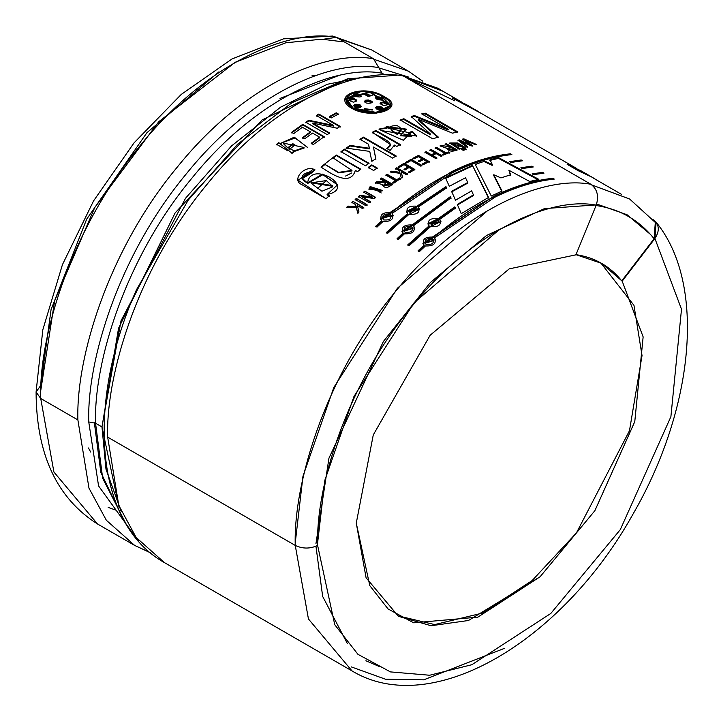 <?xml version="1.0" encoding="UTF-8"?>
<svg xmlns="http://www.w3.org/2000/svg" width="721" height="721" viewBox="0 0 721 721"><rect width="100%" height="100%" fill="white"/><g stroke="black" fill="none" stroke-linecap="round" stroke-linejoin="round"><path stroke-width="1.08" d="M119.127 507.584L101.967 426.94L95.551 423.227L88.755 421.965L95.551 423.227C93.64 362.393 125.229 258.271 191.885 178.177C257.568 96.623 337.446 64.584 382.085 73.236L378.795 67.684C333.616 58.933 252.756 91.36 186.27 173.914C118.803 254.991 86.817 360.383 88.755 421.965L98.579 485.963L138.765 541.489L98.579 485.963L88.755 421.965C86.817 360.383 118.803 254.991 186.27 173.914C252.756 91.36 333.616 58.933 378.795 67.684L373.541 58.798C327.487 49.875 245.059 82.933 177.294 167.083C108.511 249.727 75.912 357.165 77.886 419.937L88.971 488.144L106.347 520.265L134.656 545.418L106.347 520.265L88.971 488.144L77.886 419.937L40.718 398.479L53.913 472.03L97.497 523.969L53.913 472.03L40.718 398.479L36.086 392.017L40.601 385.636M188.244 200.087L136.494 289.716L188.244 200.087L237.624 144.2L292.077 102.643L347.612 78.787L396.748 75.308M403.336 75.993L590.905 184.288C597.276 189.1 599.052 196.049 596.213 205.134L575.908 254.837L509.233 268.861L430.122 335.274L373.271 434.934L356.273 523.113L366.079 577.746L398.452 616.329L431.068 625.738L468.443 620.502L540.119 576.737L594.888 510.666L634.777 421.623L643.141 336.887L622.187 281.145L654.92 238.507L622.187 281.145L643.141 336.887L634.777 421.623L594.888 510.666L540.119 576.737L477.861 617.149L413.674 622.818L388.069 608.966L369.783 585.623L356.273 523.113L373.271 434.934L430.122 335.274L509.233 268.861L575.908 254.837L596.213 205.134C552.818 196.725 475.148 227.881 411.285 307.173C346.477 385.05 315.762 486.278 317.619 545.427C315.762 486.278 346.477 385.05 411.285 307.173C475.148 227.881 552.818 196.725 596.213 205.134C599.052 196.049 597.276 189.1 590.905 184.288C544.851 175.365 462.422 208.432 394.648 292.573C325.874 375.226 293.276 482.655 295.25 545.427C293.276 482.655 325.874 375.226 394.648 292.573C462.422 208.432 544.851 175.365 590.905 184.288L403.336 75.993C357.274 67.071 274.854 100.138 207.08 184.279C138.297 266.923 105.699 374.361 107.672 437.133L295.25 545.427L308.444 618.978L352.019 670.918L308.444 618.978L295.25 545.427C302.703 548.915 310.165 548.915 317.619 545.427L334.76 624.728L357.949 654.335L390.431 671.9L429.644 675.244L471.849 664.717L550.817 613.454L620.294 529.638L670.89 416.693L681.498 309.21L654.92 238.507C659.922 230.648 659.345 224.384 653.208 219.707L656.128 222.212L654.92 238.507L681.498 309.21L670.89 416.693L620.294 529.638L550.817 613.454L471.849 664.717L429.644 675.244L390.431 671.9L357.949 654.335L334.76 624.728L317.619 545.427C310.165 548.915 302.703 548.915 295.25 545.427L107.672 437.133L118.758 505.34L136.134 537.46L164.442 562.623L136.143 537.46L118.758 505.34L107.672 437.133C105.699 374.361 138.297 266.923 207.08 184.279C274.854 100.138 357.274 67.071 403.336 75.993L400.362 74.975M383.248 73.903L382.085 73.236C337.446 64.584 257.568 96.623 191.885 178.177C125.229 258.271 93.64 362.393 95.551 423.227L102.67 478.284L126.346 524.446L102.67 478.284L95.551 423.227L101.967 426.94L121.029 320.737L185.558 198.239L231.567 145.903L280.568 107.177L327.379 84.267L368.242 76.102M150.004 552.484L134.656 545.418L150.292 552.728M90.684 452.058L88.476 447.975M442.793 91.188L404.724 76.796L438.242 88.377L442.793 91.188M461.602 102.049L438.17 88.512L405.076 77.003L454.87 100.868M655.308 222.447L654.1 238.732L655.308 222.447L629.595 198.987L592.085 185.072L629.649 199.032M293.735 133.565L291.599 132.331L302.739 124.309L324.18 136.684L313.311 144.515L311.175 143.281L319.592 137.161L312.544 133.097L304.677 138.802L302.55 137.567L310.409 131.862L302.414 127.247L293.735 133.565L291.599 132.331L302.739 124.309L302.793 124.913L324.234 137.287L302.793 124.913L302.739 124.309L324.18 136.684M338.374 114.044L336.238 112.809L336.22 113.467L329.281 117.298L336.22 113.467L336.238 112.809L338.374 114.044L331.417 117.884L329.281 116.658L336.238 112.809L329.281 116.658L331.417 117.884M416.621 136.413L412.214 131.943L408.699 133.322L412.214 131.943L412.304 131.258L408.78 132.646L411.808 135.809L400.642 135.088L406.347 129.122L386.222 126.617L386.42 127.662L378.913 129.086L381.571 130.627L378.913 129.086L386.42 127.662L408.78 132.646L412.304 131.258L403.372 140.271L381.571 130.627L416.693 136.062L412.304 131.258L412.214 131.943L416.549 135.999M375.839 158.719L373.433 147.048L375.839 158.719L371.847 161.36L369.756 151.392L346.071 148.093L350.1 145.399L369.404 148.265L368.476 144.191L359.914 139.243L363.501 137.134L396.144 155.979L392.557 158.088L373.433 147.048L375.875 159.341L373.433 147.048L392.557 158.088M377.182 167.993L371.793 164.884L377.182 167.993L373.613 170.498L368.224 167.389L371.793 164.884L371.847 165.488L377.236 168.597L371.847 165.488L371.793 164.884L368.224 167.389L373.613 170.498M329.218 195.715L327.091 194.481L329.218 195.715L326.054 198.735L301.729 184.558C290.716 180.106 305.163 163.838 315.059 169.904L311.58 172.941C308.038 170.372 294.862 177.078 307.651 182.882C310.472 159.458 358.13 188.163 327.091 194.481L337.464 184.909L322.395 174.103L307.651 182.882L307.813 183.395L322.828 174.725L337.392 184.81M459.088 149.211L457.547 142.965L465.189 147.372L459.088 149.211L449.778 142.983L457.547 142.965L457.402 143.659L465.054 148.075L457.402 143.659L457.547 142.965L465.189 147.372M464.135 149.833L462.377 148.814L464.135 149.833L462.99 150.184L461.224 149.175L462.377 148.814L462.251 149.517L464.009 150.527L462.251 149.517L462.377 148.814L461.224 149.175L462.99 150.184M449.805 152.464L448.741 151.852L449.805 152.464L443.262 155.078L442.198 154.465L444.866 153.366L435.214 147.796L436.43 147.309L446.083 152.879L448.741 151.852L448.651 152.537L449.715 153.149L448.651 152.537L448.741 151.852L446.083 152.879L446.002 153.564L448.651 152.537L446.002 153.564L446.083 152.879L436.43 147.309L436.349 147.985L446.002 153.564L436.349 147.985L436.43 147.309L435.214 147.796L444.866 153.366L444.785 154.051L444.866 153.366L442.198 154.465L443.262 155.078M423.389 159.557L426.913 161.594L423.389 159.557L419.424 161.639L418.36 161.026L422.317 158.944L418.324 156.637L413.944 158.935L412.881 158.323L418.486 155.394L429.211 161.585L423.741 164.433L422.668 163.82L426.913 161.594L426.877 162.252L426.913 161.594L422.668 163.82L423.741 164.433M409.032 167.533L412.556 169.561L409.032 167.533L405.067 169.949L404.003 169.336L407.969 166.911L403.967 164.604L399.596 167.281L398.524 166.659L404.139 163.252L414.854 169.444L409.375 172.77L408.311 172.157L412.556 169.561L412.565 170.201L412.556 169.561L408.311 172.157L409.375 172.77M400.452 178.574L399.38 177.961L400.452 178.574L393.864 183.161L392.801 182.548L395.469 180.656L385.816 175.077L387.051 174.221L396.703 179.799L399.38 177.961L400.497 179.187L399.38 177.961L396.703 179.799L396.757 180.403L399.434 178.574L396.757 180.403L396.703 179.799L387.051 174.221L387.105 174.824L396.757 180.403L387.105 174.824L387.051 174.221L385.816 175.077L395.469 180.656L392.801 182.548L393.864 183.161M370.252 187.136L368.954 189.389L370.143 186.568L381.22 192.958L370.143 186.568L368.873 189.109L382.509 190.497L370.143 186.568L370.252 187.136L382.536 190.786M367.052 204.611L356.336 198.428L367.052 204.611L365.853 205.683L355.138 199.492L356.336 198.428L367.196 205.152L356.336 198.428L355.138 199.492L365.853 205.683M418.369 207.594L418.279 207.017L446.551 187.902L445.984 186.622L446.551 187.902L418.279 207.017C420.442 212.407 417.369 214.84 409.059 214.308L387.727 233.289L386.348 232.486L407.68 213.515C405.499 207.99 408.573 205.557 416.9 206.224L445.984 186.622L446.56 188.541L445.984 186.622L416.9 206.224L416.99 206.801L445.993 187.262L416.99 206.801L416.9 206.224L406.455 211.478L407.798 214.074L407.68 213.515L386.348 232.486L387.727 233.289L409.059 214.308L419.523 209.135L418.279 207.017L419.532 209.153M455.384 208.189L454.816 206.855L455.384 208.189L439.702 219.382C441.865 224.772 438.792 227.205 430.482 226.673L409.149 245.654L407.771 244.861L429.103 225.88C426.922 220.356 429.995 217.922 438.323 218.589L454.816 206.855L455.429 208.802L454.816 206.855L438.323 218.589L438.413 219.166L454.852 207.468L438.413 219.166L438.323 218.589L427.877 223.843L429.22 226.439L429.103 225.88L407.771 244.861L409.149 245.654L430.482 226.673L440.946 221.5L439.702 219.382M455.51 200.213L451.562 191.326L467.767 182.476L465.505 177.763L449.309 186.297L445.497 177.817L472.444 165.388L488.577 197.401L461.251 213.659L457.312 204.467L473.4 194.895L471.651 190.867L455.51 200.213L471.651 190.867L473.4 194.895L473.382 195.544L473.4 194.895L457.312 204.467L461.251 213.659L488.577 197.401L472.444 165.388L488.55 198.059L472.444 165.388L445.497 177.817L449.309 186.297L465.505 177.763L467.767 182.476L467.722 183.143L467.767 182.476L451.562 191.326L455.51 200.213M533.567 174.626L532.125 173.842L542.616 172.355L543.995 173.148L533.567 174.626L532.125 173.842L542.616 172.355L542.408 173.067L542.616 172.355L543.995 173.148M511.09 162.45L509.648 161.666L521.193 159.99L522.572 160.783L511.09 162.45L509.648 161.666L521.193 159.99L520.986 160.702L521.193 159.99L522.572 160.783M351.983 108.465C329.659 95.496 364.321 83.194 384.572 96.893C407.176 107.934 372.532 120.245 351.983 108.465L376.479 113.107L391.548 105.87L369.909 91.666L345.098 98.867L351.983 108.465M522.328 168.534L520.886 167.75L531.909 166.172L533.288 166.966L522.328 168.534L520.886 167.75L531.909 166.172L531.692 166.884L531.909 166.172L533.288 166.966M538.866 179.394L498.671 157.665L490.001 159.72L492.362 164.703L490.001 159.72L498.671 157.665L538.866 179.394L529.656 181.476L508.882 170.246L510.675 174.77L500.924 177.907L493.777 174.752L502.032 191.038L491.28 196.04L475.229 164.361L484.873 161.171L492.362 164.703L492.236 165.397L492.362 164.703L484.873 161.171L484.746 161.874L492.236 165.397L484.746 161.874L484.873 161.171L475.229 164.361L491.28 196.04M435.754 240.102L434.493 237.903L495.102 197.094C515.569 187.054 535.297 181.052 554.287 179.096L552.917 178.294C533.919 180.259 514.181 186.261 493.723 196.301L422.894 243.374L424.218 245.681L418.243 251.305L424.218 245.681L424.065 245.158C421.821 239.381 424.84 236.695 433.114 237.101L493.723 196.301C514.181 186.261 533.919 180.259 552.917 178.294L554.287 179.096C535.297 181.052 515.569 187.054 495.102 197.094L434.493 237.903C436.701 243.554 433.681 246.231 425.444 245.951L419.442 251.602L418.063 250.8L424.065 245.158L418.063 250.8L419.442 251.602M414.746 227.98L413.484 225.772L450.986 197.915L450.409 196.608L450.986 197.915L413.484 225.772C415.693 231.423 412.682 234.109 404.436 233.829L398.443 239.471L397.064 238.678L403.057 233.027C400.813 227.259 403.832 224.573 412.106 224.979L450.409 196.608L451.013 198.536L450.409 196.608L412.106 224.979L412.241 225.52L450.436 197.239L412.241 225.52L412.106 224.979L401.885 231.243L403.057 233.027L397.064 238.678L398.443 239.471M393.324 215.606L392.062 213.407L452.68 172.598C473.147 162.558 492.876 156.556 511.865 154.6L510.486 153.807L510.279 154.519C471.399 158.926 431.582 178.475 390.818 213.155L380.436 218.76L390.818 213.155L390.683 212.605L390.818 213.155C431.582 178.475 471.399 158.926 510.279 154.519L510.486 153.807C491.488 155.763 471.759 161.765 451.301 171.805L380.463 218.878L381.634 220.662C379.39 214.885 382.409 212.208 390.683 212.605L451.301 171.805C471.759 161.765 491.488 155.763 510.486 153.807L511.865 154.6C492.876 156.556 473.147 162.558 452.68 172.598L392.062 213.407C394.279 219.058 391.26 221.744 383.013 221.455L377.02 227.106L375.641 226.304L381.634 220.662L381.797 221.185L381.634 220.662L375.641 226.304L377.02 227.106M358.968 212.001L357.409 205.629L358.968 212.001L357.796 213.101L356.345 207.648L346.747 207.224L347.919 206.116L356.138 206.44L355.633 204.611L351.875 202.439L353.065 201.357L363.781 207.549L362.6 208.63L357.409 205.629L362.6 208.63M375.569 197.311L364.853 191.119L363.645 192.128L372.243 197.085L359.968 195.247L358.643 197.058L359.968 195.247L372.243 197.085L363.645 192.128L364.853 191.119L375.569 197.311L374.091 198.545L361.825 196.707L370.423 201.664L369.224 202.709L358.499 196.518L359.968 195.247L358.499 196.518L369.224 202.709M382.436 184.486L375.308 182.774L376.632 181.773L385.275 181.638L380.508 178.88L381.733 177.988L392.458 184.179C387.583 188.442 384.239 188.541 382.436 184.486L382.265 185.432L392.458 184.179L381.733 177.988L381.806 178.583L392.53 184.774L381.806 178.583L381.733 177.988L380.508 178.88L385.347 182.224L385.275 181.638L376.632 181.773L376.713 182.359L385.347 182.224L376.713 182.359L376.632 181.773L375.308 182.774L382.436 184.486M401.309 177.997L400.002 173.292L390.241 172.04L391.476 171.21L399.822 172.265L399.362 170.688L395.604 168.516L396.838 167.732L407.554 173.914L406.32 174.707L401.128 171.706L402.543 177.177L401.309 177.997L400.002 173.292L390.241 172.04L391.476 171.21L391.512 171.823L399.858 172.878L399.822 172.265L399.858 172.878L391.512 171.823L391.476 171.21L399.822 172.265L399.362 170.688L395.604 168.516L396.838 167.732L396.865 168.353L407.581 174.545L396.865 168.353L396.838 167.732L407.554 173.914M406.689 163L405.626 162.387L411.195 159.233L421.92 165.424L420.676 166.109L411.015 160.54L406.689 163L405.626 162.387L411.195 159.233L411.186 159.882L421.902 166.073L411.186 159.882L411.195 159.233L421.92 165.424M432.42 155.321L436.872 157.89L435.637 158.458L424.921 152.266L426.147 151.698L431.356 154.709L435.124 153.023L429.914 150.022L431.14 149.49L441.856 155.673L440.63 156.205L436.187 153.636L432.42 155.321L432.366 155.988L436.818 158.557L432.366 155.988L432.42 155.321L436.872 157.89M441.225 146.129L441.324 145.444L440.008 145.93L447.128 148.346C448.949 151.5 452.274 152.005 457.105 149.86L446.38 143.668L445.163 144.083L449.931 146.832L441.324 145.444L449.931 146.832L445.163 144.083L446.38 143.668L457.105 149.86C452.274 152.005 448.949 151.5 447.128 148.346L440.008 145.93L441.324 145.444L441.225 146.129L446.858 148.373M466.271 149.202L464.504 148.184L466.271 149.202L465.126 149.535L463.36 148.517L464.504 148.184L464.378 148.877L466.136 149.896L464.378 148.877L464.504 148.184L463.36 148.517L465.126 149.535M476.698 144.579L463.837 138.838L476.698 144.579L475.536 144.813L465.288 140.207L472.3 145.543L471.011 145.849L460.773 141.271L467.749 146.678L466.577 146.994L458.015 140.225L459.385 139.883L469.542 144.47L462.485 139.144L463.837 138.838L463.675 139.541L465.279 140.262L463.675 139.541L463.837 138.838L462.485 139.144L469.542 144.47L469.389 145.173L469.542 144.47L459.385 139.883L459.232 140.586L460.773 141.28L460.629 141.965L467.605 147.372L460.629 141.965L460.773 141.271L471.011 145.849M360.797 169.174L336.31 155.033L332.76 157.701L351.929 170.372L338.636 172.355L324.549 164.172L336.31 155.033L360.797 169.174L357.508 171.643L355.327 170.381C350.442 187.334 330.218 173.139 321.034 167.074L324.549 164.172L338.645 172.86L352.01 170.922M369.026 163.288L344.539 149.148L369.026 163.288L365.457 165.785L340.97 151.653L344.539 149.148L344.593 149.752L369.08 163.892L344.593 149.752L344.539 149.148L340.97 151.653L365.457 165.785M396.793 146.426L394.468 145.083L390.106 150.41L386.708 148.445C398.172 142.47 378.39 137.269 372.306 132.285L375.884 130.447L400.38 144.579L396.793 146.426L394.468 145.083L394.576 146.318M457.934 132.006L425.282 113.161L421.704 113.882L448.327 129.248L414.485 115.594L411.24 116.487L430.518 134.115L411.24 116.487L414.485 115.594L448.327 129.248L421.704 113.882L425.282 113.161L457.934 132.006L452.446 133.142L418.315 119.289L438.251 137.035L432.843 138.856L400.2 120.001L403.895 118.74L430.518 134.115L430.401 134.8L430.518 134.115L403.895 118.74L403.778 119.434L430.401 134.8L403.778 119.434L403.895 118.74L400.2 120.001L432.843 138.856M340.249 126.418L318.808 114.035L316.339 115.513L333.535 125.445L308.786 120.263L333.535 125.445L316.339 115.513L318.808 114.035L340.249 126.418L337.23 128.23L312.49 123.066L329.686 132.988L327.226 134.62L305.785 122.246L308.786 120.263L308.822 120.876L333.553 126.076L333.535 125.445L333.553 126.076L308.822 120.876L308.786 120.263L305.785 122.246L327.226 134.62M307.362 147.372L294.303 137.179L280.721 143.299L280.92 143.975L278.63 142.65L291.771 152.951L294.195 150.914L287.976 147.652L292.816 143.686L294.943 144.921L287.805 150.815L276.612 144.353L278.63 142.65L281.037 144.524L278.63 142.65L276.612 144.353L287.805 150.815M312.004 75.236L314.996 75.768M116.261 510.288L108.159 507.386L116.261 510.288M40.718 385.564L51.065 309.642L86.682 219.148L146.949 132.673L218.968 71.821M36.086 392.017L40.718 398.479C38.754 335.707 71.352 228.278 140.126 145.624C207.9 61.483 290.32 28.416 336.383 37.339L332.633 36.05L283.497 38.853L232.045 58.942L181.232 94.442L134.07 142.839L93.577 200.88L62.457 264.607L42.827 329.749L36.086 392.017C36.338 454.203 56.806 498.193 97.497 523.969L134.656 545.418M40.718 398.479L77.886 419.937C75.912 357.165 108.511 249.727 177.294 167.083C245.059 82.933 327.487 49.875 373.541 58.798L336.383 37.339C290.32 28.416 207.9 61.483 140.126 145.624C71.352 228.278 38.754 335.707 40.718 398.479M575.466 254.585C594.392 257.253 609.822 266.022 621.745 280.893L654.1 238.732C639.013 219.923 619.492 208.82 595.537 205.449C619.492 208.82 639.013 219.923 654.1 238.732L621.745 280.893L622.187 281.145L601.629 263.381L575.98 254.657M600.746 262.877L633.966 305.344L642.032 355.57L629.469 430.743L576.44 532.909L532.143 580.558L482.007 613.192L434.682 624.584L397.343 615.68L434.682 624.584L482.007 613.192L532.143 580.558L576.44 532.909L629.469 430.743L642.032 355.57L633.966 305.344L600.746 262.877M499.148 229.729L413.827 303.072L353.975 396.469L324.883 480.141L317.619 542.868M315.942 543.715L328.947 458.177L383.374 341.493L430.275 282.614L486.531 235.479L544.499 208.594L595.735 204.944M315.951 546.266L322.666 596.438L347.414 643.673M348.703 78.508L262.192 119.884L175.149 212.875L118.55 328.253L101.967 426.94L105.987 469.2L121.137 511.315M353.083 107.97L346.657 99.02L369.819 92.306L390.025 105.563L375.965 112.368L353.083 107.97L353.02 108.637L353.083 107.97C372.216 119.064 404.706 107.528 383.509 97.164C364.637 84.393 332.138 95.938 353.083 107.97M390.016 105.563L389.881 106.275L376.128 112.999L353.02 108.637L346.63 99.363M346.657 99.02L353.02 108.637M345.071 99.21L361.122 91.495L345.071 99.21M381.31 95.992L391.467 106.221L381.31 95.992M360.266 95.352L353.515 95.136L360.266 95.352L360.374 94.667L353.506 94.821L354.975 96.578L360.103 97.002L361.194 96.001L360.374 94.667L361.068 96.326M356.751 100.679L353.326 98.362L353.236 99.047L349 100.084L353.236 99.047L356.634 101.012M376.001 97.533L375.416 97.939L376.137 96.839L375.398 97.587L381.634 100.012C376.759 99.849 374.929 98.786 376.137 96.839L376.001 97.533L382.887 99.381M371.937 95.785L364.402 94.415L371.937 95.785M383.239 102.715L380.066 103.454L383.239 102.715L383.365 102.022L380.048 103.103L383.473 105.428C379.057 103.671 379.021 102.535 383.365 102.022L383.239 102.715L387.592 104.815M383.221 109.078L381.724 107.744L381.842 107.05L375.632 107.618L376.443 108.97L383.32 108.799L381.842 107.05L381.724 107.744L383.221 109.078M355.002 104.996L355.074 104.32L353.623 105.645L360.572 107.492L361.347 106.501L355.074 104.32L353.632 105.942L355.002 104.996L361.266 106.798M364.655 108.664L372.406 109.709L364.655 108.664M364.664 109.123L372.297 110.043M353.236 99.047L353.326 98.362L348.973 99.75L353.371 102.148C347.747 100.381 347.729 99.119 353.326 98.362C357.751 100.021 357.769 101.282 353.371 102.148M383.013 99.119L376.137 96.839C381.833 96.812 383.662 97.867 381.634 100.012M372.081 95.505L364.384 94.072L368.287 96.461L372.081 95.505L368.287 96.461L364.411 94.424L372.081 95.505M387.754 104.482L383.365 102.022C388.97 103.941 388.998 105.077 383.473 105.428M375.65 107.952L381.724 107.744M364.574 101.553L368.269 100.679L368.377 99.994L365.646 100.192L364.565 101.228L372.27 102.364L368.377 99.994L368.269 100.679L372.144 102.706M368.377 99.994C380.508 103.436 360.311 105.05 365.646 100.192L368.377 99.994M360.572 107.492C354.786 108.132 352.957 107.069 355.074 104.32C360.013 104.085 361.843 105.14 360.572 107.492M381.842 107.05C384.032 109.971 382.229 110.61 376.443 108.97C375.109 106.492 376.903 105.852 381.842 107.05M360.374 94.667L360.103 97.002L354.975 96.578C352.794 93.613 354.597 92.973 360.374 94.667M510.576 162.171L521.355 160.918L510.576 162.171M521.824 168.263L532.125 167.137L521.824 168.263M533.071 174.356L542.832 173.31L533.071 174.356M502.032 191.038L493.678 175.437L501.96 191.714L493.678 175.437L493.777 174.752L500.924 177.907M510.675 174.77L508.882 170.246L510.54 175.473L508.882 170.246L529.656 181.476M498.671 157.665L498.508 158.368L537.821 179.628L498.508 158.368L498.671 157.665M489.856 160.422L498.508 158.368L489.856 160.422M475.121 165.055L476.617 164.523M445.479 178.466L472.354 166.073L445.479 178.466M451.571 191.957L467.722 183.143L451.571 191.957M457.348 205.088L473.382 195.544L457.348 205.088M434.628 238.444L435.691 239.796M552.917 178.294L553.07 179.223L552.917 178.294M433.114 237.101L433.249 237.651C474.012 202.971 513.83 183.422 552.701 179.015C513.83 183.422 474.012 202.971 433.249 237.651L433.114 237.101M432.51 238.615L433.817 240.255L424.75 242.815L432.51 238.615C426.03 238.02 423.867 239.94 426.03 244.392C432.501 244.924 434.664 243.004 432.51 238.615M433.997 240.994L433.871 240.544L424.903 243.328L424.75 242.806M422.866 243.256L433.249 237.651L422.866 243.256M427.868 223.798L438.413 219.166L427.868 223.798M407.942 245.365L429.22 226.439L407.942 245.365M437.701 219.995L439.035 221.78L429.779 223.465L437.701 219.995L431.095 225.213L437.701 219.995M439.035 221.78L439.125 222.356L429.887 224.033L429.779 223.465M439.792 219.968L440.955 221.518M403.219 233.55L403.057 233.027L403.219 233.55L397.235 239.183L403.219 233.55M413.62 226.322L414.683 227.674M411.511 226.493L412.818 228.124L403.742 230.684L411.511 226.493C405.022 225.889 402.859 227.809 405.022 232.261C411.493 232.793 413.656 230.873 411.511 226.493M412.989 228.863L412.863 228.413L403.895 231.207L403.751 230.684M401.858 231.135L412.241 225.52L401.858 231.135M406.446 211.424L416.99 206.801L406.446 211.424M416.278 207.621L417.612 209.405L408.356 211.1L416.278 207.621L409.681 212.848L416.278 207.621M417.612 209.405L417.702 209.991L408.465 211.659L408.356 211.1M386.528 233L407.798 214.074L386.528 233M375.812 226.809L381.797 221.185L375.812 226.809M392.197 213.948L393.45 215.822M390.088 214.119L391.395 215.759L382.319 218.319L390.088 214.119C383.599 213.524 381.436 215.444 383.599 219.896C390.079 220.428 392.233 218.508 390.088 214.119M390.223 214.66L382.481 218.833L382.328 218.31M391.566 216.498L391.44 216.048M323.414 39.24L336.383 37.339L373.541 58.798L382.085 73.236M578.197 170.697L567.121 164.298L581.153 170.886L567.121 164.298L578.197 170.697L592.229 177.276L578.197 170.697M596.772 180.079L592.229 177.276L596.772 180.079M481.916 113.774L452.265 97.993L466.298 104.572L452.265 97.993L481.916 113.774M363.781 207.549L353.065 201.357L351.875 202.439L355.633 204.611L356.3 206.963L355.786 205.134L356.3 206.963L356.138 206.44L347.919 206.116L348.09 206.63L356.3 206.963L348.09 206.63L347.919 206.116L346.747 207.224L356.345 207.648L357.796 213.101M346.918 207.738L348.09 206.63L346.918 207.738M357.967 213.614L356.507 208.171L357.967 213.614M353.065 201.357L363.934 208.072L353.065 201.357M352.028 202.962L353.218 201.88L352.028 202.962M355.282 200.023L356.48 198.96L355.282 200.023M370.423 201.664L361.825 196.707L370.558 202.213L361.825 196.707L374.091 198.545M364.853 191.119L375.686 197.86L364.853 191.119M363.763 192.678L364.97 191.678L363.763 192.678M372.243 197.085L372.36 197.644L372.243 197.085M360.103 195.788L372.36 197.644L360.103 195.788M380.769 190.461L370.486 188.704L380.769 190.461M370.576 189.001L380.985 191.435L370.576 189.001M382.31 185.648L382.527 185.072M380.58 179.475L381.806 178.583L380.58 179.475M386.339 182.251L390.241 185.045L390.169 184.459L383.77 184.991L386.339 182.251L390.169 184.459L386.339 182.251M383.851 185.27L390.241 185.045L383.851 185.27M375.398 183.359L376.713 182.359L375.398 183.359M395.532 181.259L395.469 180.656L395.532 181.259L392.864 183.143L395.532 181.259M385.879 175.681L387.105 174.824L385.879 175.681M402.543 177.177L401.128 171.706L402.579 177.79L401.128 171.706L406.32 174.707M395.631 169.138L396.865 168.353L395.631 169.138M391.043 172.139L391.512 171.823L391.043 172.139M403.967 164.604L407.969 166.911L407.978 167.551L407.969 166.911L404.003 169.336L405.067 169.949M404.021 169.958L407.978 167.551L404.021 169.958M408.329 172.788L412.565 170.201L408.329 172.788M414.854 169.444L404.139 163.252L404.148 163.892L414.863 170.084L404.148 163.892L404.139 163.252L398.524 166.659L399.596 167.281M398.551 167.29L404.148 163.892L398.551 167.29M411.015 160.54L420.676 166.109M405.626 163.018L411.186 159.882L405.626 163.018M418.324 156.637L422.317 158.944L422.29 159.602L422.317 158.944L418.36 161.026L419.424 161.639M418.342 161.675L422.29 159.602L418.342 161.675M422.65 164.469L426.877 162.252L422.65 164.469M429.211 161.585L418.486 155.394L418.45 156.051L429.175 162.243L418.45 156.051L418.486 155.394L412.881 158.323L413.944 158.935M412.863 158.971L418.45 156.051L412.863 158.971M441.856 155.673L431.14 149.49L429.914 150.022L435.124 153.023L435.051 153.699L435.124 153.023L431.356 154.709L431.302 155.376L435.051 153.699L431.302 155.376L431.356 154.709L426.147 151.698L426.093 152.374L431.302 155.376L426.093 152.374L426.147 151.698L424.921 152.266L435.637 158.458M424.867 152.942L426.093 152.374L424.867 152.942M436.187 153.636L440.63 156.205M431.14 149.49L431.068 150.166L441.793 156.349L431.068 150.166L431.14 149.49M429.842 150.689L431.068 150.166L429.842 150.689M435.124 148.472L436.349 147.985L435.124 148.472M442.126 155.141L444.785 154.051L442.126 155.141M446.38 143.668L446.272 144.362L456.988 150.554L446.272 144.362L446.38 143.668M445.055 144.777L446.272 144.362L445.055 144.777M449.931 146.832L449.823 147.526L449.931 146.832M446.948 148.724L449.823 147.526M451.004 147.454L454.825 149.662L454.708 150.347L454.825 149.662L448.444 148.76L451.004 147.454L454.825 149.662L451.004 147.454M448.435 148.787L448.336 149.472L454.708 150.347L448.534 149.139M449.805 143.353L457.402 143.659M460.295 148.832L451.472 143.182L463.991 147.715M451.472 143.182L451.346 143.876L459.439 149.103L451.571 143.56M462.323 139.847L463.675 139.541L462.323 139.847M467.749 146.678L460.773 141.271L459.232 140.586L457.862 140.928L459.232 140.586L459.385 139.883L458.015 140.225L466.577 146.994M472.3 145.543L465.288 140.207L465.126 140.91L472.138 146.246L465.126 140.91L465.288 140.207L475.536 144.813M303.901 180.818L307.813 183.395L302.514 178.484L311.58 172.941M315.059 169.904L298.016 180.133L326.054 198.735M298.097 180.367L312.968 169.489M326.334 180.574L332.561 186.288L311.22 182.819L326.334 180.574L317.483 188.56L326.334 180.574M311.075 182.287L311.238 183.377L321.936 191.227L332.868 186.784L332.21 185.495L311.075 182.287M327.262 194.994L329.389 196.229L327.262 194.994M307.813 183.395L302.667 178.952M324.657 164.739L321.16 167.623L324.657 164.739L324.549 164.172L321.034 167.074C330.218 173.139 350.442 187.334 355.327 170.381L355.408 170.967L355.327 170.381L357.508 171.643M336.31 155.033L336.392 155.619L360.879 169.759L336.392 155.619L336.31 155.033M332.85 158.278L336.392 155.619L332.85 158.278M351.587 173.013L345.593 176.041M368.287 167.984L371.847 165.488L368.287 167.984M341.033 152.248L344.593 149.752L341.033 152.248M396.144 155.979L363.501 137.134L359.914 139.243L368.476 144.191L369.422 148.886L369.404 148.265L350.1 145.399L350.136 146.012L369.422 148.886L350.136 146.012L350.1 145.399L346.071 148.093L369.756 151.392L371.847 161.36M346.116 148.706L350.136 146.012L346.116 148.706M363.501 137.134L363.501 137.774L396.144 156.619L363.501 137.774L363.501 137.134M359.923 139.874L363.501 137.774L359.923 139.874M400.38 144.579L375.884 130.447L375.848 131.105L400.344 145.236L375.848 131.105L375.884 130.447L372.306 132.285L390.692 144.786L386.708 148.445L390.106 150.41M372.279 132.934L375.848 131.105L372.279 132.934M390.665 145.11L387.33 148.805L390.683 145.426M386.222 126.95L406.265 129.474M400.642 135.088L400.588 135.764L411.736 136.494L411.808 135.809M386.42 127.662L386.357 128.329L386.42 127.662M389.998 127.662L393.251 132.105L390.007 127.671L401.561 129.122L397.208 133.682L393.315 131.438L393.251 132.105L397.154 134.358L401.588 129.077M379.291 129.311L386.357 128.329L379.291 129.311M401.489 129.429L397.154 134.358L393.251 132.105L390.007 127.978M397.208 133.682C402.282 131.006 402.318 128.356 397.307 125.733C389.466 125.454 388.132 127.356 393.315 131.438L397.208 133.682M418.18 119.992L438.125 137.729L418.18 119.992L418.315 119.289L418.18 119.992M438.251 137.035L418.315 119.298L452.446 133.142M425.282 113.161L425.111 113.873L456.898 132.222L425.111 113.873L425.282 113.161M422.56 114.369L425.111 113.873L422.56 114.369M448.327 129.248L448.156 129.951L448.327 129.248M414.485 115.594L414.341 116.297L448.156 129.951L414.341 116.297L414.485 115.594M411.105 117.181L414.341 116.297L411.105 117.181M400.101 120.695L403.778 119.434L400.101 120.695M336.22 113.467L338.347 114.693L336.22 113.467M318.808 114.035L318.817 114.675L340.258 127.049L318.817 114.675L318.808 114.035M316.348 116.144L318.817 114.675L316.348 116.144M305.821 122.858L308.822 120.876L305.821 122.858M329.686 132.988L312.49 123.066L312.526 123.679L329.722 133.61L312.526 123.679L312.49 123.066L337.23 128.23M312.544 133.097L319.592 137.161L319.646 137.765L319.592 137.161L311.175 143.281L313.311 144.515M311.265 143.867L319.646 137.765L311.265 143.867M291.681 132.916L302.793 124.913L291.681 132.916M302.414 127.247L310.409 131.862L310.472 132.466L310.409 131.862L302.55 137.567L304.677 138.802M302.631 138.153L310.472 132.466L302.631 138.153M280.739 143.371L295.051 137.963L307.308 147.192M276.738 144.903L278.757 143.209L276.738 144.903M294.943 144.921L292.816 143.686L295.051 145.489L292.816 143.686L287.976 147.652L288.094 148.211L292.924 144.254L288.094 148.211L283.344 143.1L304.01 147.472L294.195 150.914L294.312 151.464L304.109 148.003M283.461 143.713L288.094 148.211L283.416 143.434M304.073 147.832L294.312 151.464L291.897 153.501L294.312 151.464L294.195 150.914L291.771 152.951M408.338 76.994L378.822 67.882L408.338 76.994M336.554 37.438L371.739 49.983L338.212 38.402L371.739 49.983L408.456 71.181L374.659 59.564L408.456 71.181L422.263 80.95M627.027 214.732L650.432 234.379L627.027 214.732L596.637 203.998M379.282 666.492L365.907 660.778M487.964 210.352L397.379 288.256L333.832 387.429L302.964 476.266L295.25 542.868L302.964 476.266L333.832 387.429L397.379 288.256L487.964 210.352M279.964 98.444L338.789 75.534M121.939 516.497L100.805 472.327L94.352 422.659L100.805 472.327L121.939 516.497M136.494 289.716C85.709 403.381 94.532 523.797 164.442 562.623L352.019 670.918C432.519 719.549 562.686 640.464 632.867 514.352C693.881 409.222 706.706 284.083 656.128 222.212M342.926 41.827L321.926 39.177L285.831 42.773L235.145 62.303L158.764 121.705L94.766 207.531L54.661 300.711L40.52 392.017M391.548 105.87L391.413 106.573M361.194 96.001L361.086 96.695M348.973 99.75L348.892 100.426M433.817 240.255L433.952 240.805M412.809 228.133L412.944 228.674M391.386 215.759L391.521 216.309M621.304 194.246L592.148 177.411M576.458 168.353L477.293 111.106M380.886 190.858L380.985 191.435M370.495 188.704L370.603 189.262M383.842 185.594L383.752 185.018M337.464 184.909L337.599 185.459M302.514 178.484L302.676 178.997M332.714 186.243L332.868 186.784M311.075 182.864L311.238 183.377M352.019 170.958L351.929 170.372M390.692 144.786L390.674 145.444M416.612 136.747L416.693 136.062M304.109 148.048L304.01 147.472M283.461 143.65L283.344 143.1M466.298 104.572L477.374 110.971M592.229 177.276L581.153 170.886M403.463 76.075L438.242 88.377M408.456 71.181L422.605 81.076M504.718 648.242L423.741 679.831L385.537 679.236L351.37 666.925"/></g></svg>
